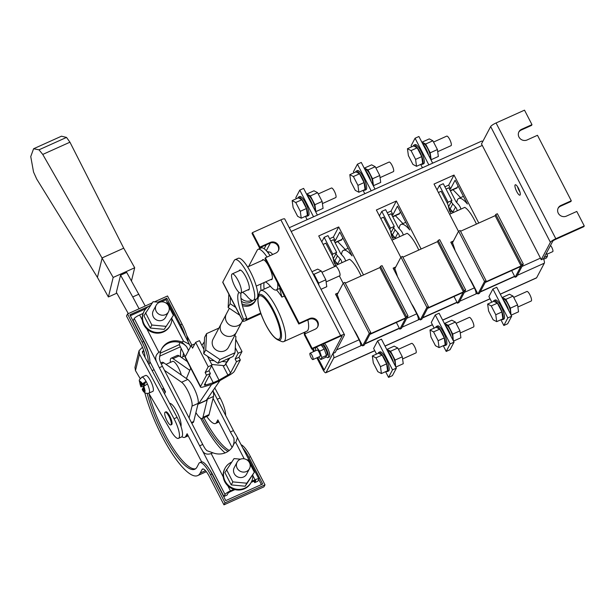 <?xml version="1.0" encoding="UTF-8"?>
<svg xmlns="http://www.w3.org/2000/svg" width="615" height="615" viewBox="0 0 615 615"><rect width="100%" height="100%" fill="white"/><g stroke="black" fill="none" stroke-linecap="round" stroke-linejoin="round"><path stroke-width="0.92" d="M342.763 237.836L341.809 239.65A13.1 3.436 65.8 0 1 341.294 240.173A13.1 3.436 65.8 0 1 340.741 240.25M337.727 241.603L345.299 249.536M333.799 261.206A3.49 1.207 161.5 0 1 333.953 261.252L334.475 262.805L337.458 263.812M333.953 261.252L335.721 261.844M400.411 211.891L399.458 213.697A13.1 3.436 65.8 0 1 398.935 214.228A13.1 3.436 65.8 0 1 398.389 214.297M395.376 215.657L402.94 223.583M391.447 235.261A3.49 1.207 161.5 0 1 391.601 235.299L392.116 236.86L395.099 237.867M391.601 235.299L393.362 235.899M458.052 185.938L457.099 187.752A13.1 3.436 65.8 0 1 456.584 188.275A13.1 3.436 65.8 0 1 456.038 188.351M453.017 189.704L460.589 197.638M449.088 209.308A3.49 1.207 161.5 0 1 449.242 209.354L449.765 210.907L452.748 211.914M449.242 209.354L451.01 209.946M469.253 277.988A13.1 3.436 65.8 0 1 472.013 282.577L477.909 294.001L484.543 281.432L486.081 280.74L485.42 281.993L521.082 265.941L495.144 215.681L460.543 231.255M511.657 270.569L515.109 277.257L516.646 276.565L523.28 263.989L497.343 213.728L495.805 214.42L495.144 215.681M484.543 281.432L458.606 231.171L452.502 242.74A30.704 8.049 65.8 0 1 455.131 250.62M458.606 231.171L460.143 230.479L486.081 280.74M477.909 294.001L479.446 293.309L485.15 282.5L520.82 266.441L515.109 277.257M521.082 265.941L521.743 264.681L523.28 263.989M521.743 264.681L495.805 214.42M411.604 303.933A13.1 3.436 65.8 0 1 414.372 308.53L420.268 319.954L426.902 307.377L428.44 306.685L427.771 307.946L463.441 291.887L437.496 241.633L402.902 257.201M454.016 296.515L457.468 303.203L459.005 302.511L465.64 289.942L439.694 239.681L438.157 240.373L437.496 241.633M426.902 307.377L400.957 257.116L394.853 268.686A30.704 8.049 65.8 0 1 397.482 276.573M400.957 257.116L402.494 256.424L428.44 306.685M420.268 319.954L421.805 319.262L427.51 308.446L463.172 292.394L457.468 303.203M463.441 291.887L464.102 290.634L465.64 289.942M464.102 290.634L438.157 240.373M353.963 329.886A13.1 3.436 65.8 0 1 356.723 334.475L362.619 345.899L369.254 333.33L370.791 332.638L370.13 333.891L405.792 317.84L379.855 267.579L345.253 283.154M396.368 322.468L399.819 329.156L401.357 328.464L407.991 315.887L382.053 265.626L380.516 266.318L379.855 267.579M369.254 333.33L343.316 283.069L337.212 294.639A30.704 8.049 65.8 0 1 339.834 302.519M343.316 283.069L344.854 282.377L370.791 332.638M362.619 345.899L364.157 345.207L369.861 334.399L405.523 318.339L399.819 329.156M405.792 317.84L406.454 316.579L407.991 315.887M406.454 316.579L380.516 266.318M318.893 285.16L318.601 283.046L314.065 274.252L312.966 273.675M318.601 283.046L325.827 279.794L326.773 286.705L321.022 289.288M325.827 279.794L321.291 271L317.694 269.116L311.951 271.707M321.291 271L314.065 274.252M313.742 275.174A7.772 2.037 65.8 0 1 318.116 283.661M321.96 272.284L335.452 266.21A5.243 1.376 65.8 0 1 338.404 269.478A5.243 1.376 65.8 0 1 339.757 275.766L326.119 281.908M314.903 204.71L322.129 201.459L323.067 208.37L315.841 211.621L314.903 204.71L310.36 195.924L306.77 194.04L306.847 194.648M322.129 201.459L317.586 192.672L313.988 190.788L306.77 194.04M317.586 192.672L310.36 195.924M314.626 209.707L314.572 209.169M307.646 195.954L308.115 195.747A7.772 2.037 65.8 0 1 312.428 200.482A7.772 2.037 65.8 0 1 314.98 208.908L314.403 209.277M313.396 207.324A10.478 2.744 -114.2 0 0 307.362 195.639M318.255 193.956L331.447 188.021A5.243 1.376 65.8 0 1 334.391 191.288A5.243 1.376 65.8 0 1 335.744 197.576L322.414 203.58M306.07 216.026A10.478 2.744 -114.2 0 0 307.154 216.196A10.478 2.744 -114.2 0 0 305.355 205.51A10.478 2.744 -114.2 0 0 298.552 197.084A10.478 2.744 -114.2 0 0 298.137 197.5A10.478 2.744 -114.2 0 0 297.96 198.007M301.242 218.202L307.392 215.435L306.447 208.523L301.911 199.729L298.313 197.846L292.163 200.613L293.109 207.524L297.645 216.319L301.242 218.202L300.297 211.291L295.761 202.496L292.163 200.613M307.154 216.196L308.384 215.642A10.478 2.744 -114.2 0 0 306.585 204.956A10.478 2.744 -114.2 0 0 299.782 196.531L298.552 197.084M300.297 211.291L306.447 208.523M295.761 202.496L301.911 199.729M375.896 168.01L389.087 162.068A5.243 1.376 65.8 0 1 392.039 165.343A5.243 1.376 65.8 0 1 393.392 171.631L380.062 177.627M363.719 190.073A10.478 2.744 -114.2 0 0 364.795 190.243A10.478 2.744 -114.2 0 0 363.004 179.565A10.478 2.744 -114.2 0 0 356.193 171.131A10.478 2.744 -114.2 0 0 355.778 171.554A10.478 2.744 -114.2 0 0 355.608 172.054M358.883 192.249L365.033 189.482L364.095 182.57L359.552 173.776L355.954 171.893L349.812 174.66L350.75 181.571L355.293 190.366L358.883 192.249L357.945 185.338L353.402 176.543L349.812 174.66M364.795 190.243L366.025 189.689A10.478 2.744 -114.2 0 0 364.234 179.011A10.478 2.744 -114.2 0 0 357.423 170.578L356.193 171.131M357.945 185.338L364.095 182.57M353.402 176.543L359.552 173.776M433.544 142.057L446.736 136.123A5.243 1.376 65.8 0 1 449.68 139.39A5.243 1.376 65.8 0 1 451.033 145.678L437.703 151.682M421.36 164.128A10.478 2.744 -114.2 0 0 422.444 164.297A10.478 2.744 -114.2 0 0 420.645 153.612A10.478 2.744 -114.2 0 0 413.841 145.178A10.478 2.744 -114.2 0 0 413.426 145.601A10.478 2.744 -114.2 0 0 413.249 146.109M416.532 166.304L422.682 163.536L421.736 156.617L417.201 147.831L413.603 145.947L407.453 148.715L408.398 155.626L412.934 164.42L416.532 166.304L415.586 159.393L411.051 150.598L407.453 148.715M422.444 164.297L423.674 163.744A10.478 2.744 -114.2 0 0 421.875 153.058A10.478 2.744 -114.2 0 0 415.071 144.625L413.841 145.178M415.586 159.393L421.736 156.617M411.051 150.598L417.201 147.831M372.544 178.765L379.77 175.513L380.716 182.424L373.49 185.676L372.544 178.765L368.008 169.971L364.411 168.087L364.495 168.695M379.77 175.513L375.235 166.719L371.637 164.835L364.411 168.087M375.235 166.719L368.008 169.971M372.267 183.762L372.213 183.216M365.287 170.009L365.764 169.794A7.772 2.037 65.8 0 1 370.076 174.537A7.772 2.037 65.8 0 1 372.629 182.955L372.044 183.324M371.037 181.371A10.478 2.744 -114.2 0 0 365.01 169.686M430.193 152.812L437.419 149.56L438.357 156.471L431.138 159.723L430.193 152.812L425.657 144.025L422.059 142.142L422.144 142.749M437.419 149.56L432.875 140.774L429.285 138.89L422.059 142.142M432.875 140.774L425.657 144.025M429.916 157.809L429.862 157.271M422.935 144.056L423.404 143.849A7.772 2.037 65.8 0 1 427.717 148.584A7.772 2.037 65.8 0 1 430.269 157.01L429.693 157.379M428.686 155.426A10.478 2.744 -114.2 0 0 422.651 143.741M517.884 307.023L531.214 301.027A5.243 1.376 -114.2 0 0 529.861 294.739A5.243 1.376 -114.2 0 0 526.917 291.472L513.725 297.406M493.43 301.45A10.478 2.744 65.8 0 1 494.022 300.527A10.478 2.744 65.8 0 1 500.379 308.007A10.478 2.744 65.8 0 1 503.039 319.223A10.478 2.744 65.8 0 1 502.624 319.646A10.478 2.744 65.8 0 1 501.54 319.469M487.634 304.064L493.784 301.296L497.381 303.172L501.917 311.966L502.862 318.878L496.712 321.645L493.115 319.769L488.579 310.975L487.634 304.064L491.231 305.939L495.767 314.734L496.712 321.645M494.022 300.527L495.252 299.974A10.478 2.744 65.8 0 1 501.609 307.446A10.478 2.744 65.8 0 1 504.269 318.67A10.478 2.744 65.8 0 1 503.854 319.093L502.624 319.646M491.231 305.939L497.381 303.172M495.767 314.734L501.917 311.966M505.838 299.367L513.056 296.115L509.466 294.239L502.24 297.491L505.838 299.367L510.373 308.161L511.004 314.911M502.324 298.091L502.24 297.491M513.056 296.115L517.599 304.909L518.537 311.82L511.319 315.072M517.599 304.909L510.373 308.161M510.143 313.243A7.772 2.037 -114.2 0 0 508.52 305.194A7.772 2.037 -114.2 0 0 503.647 299.167L503.116 299.405M502.832 299.09A10.478 2.744 65.8 0 1 508.866 310.775M448.189 325.32L455.415 322.068L451.817 320.184L444.591 323.436L448.189 325.32L452.725 334.114L453.355 340.856M444.676 324.043L444.591 323.436M455.415 322.068L459.951 330.862L460.896 337.773L453.67 341.025M459.951 330.862L452.725 334.114M452.494 339.196A7.772 2.037 -114.2 0 0 450.872 331.147A7.772 2.037 -114.2 0 0 446.006 325.12L445.468 325.358M445.191 325.035A10.478 2.744 65.8 0 1 451.218 336.72M460.243 332.976L473.573 326.972A5.243 1.376 -114.2 0 0 472.22 320.684A5.243 1.376 -114.2 0 0 469.268 317.417L456.076 323.359M435.789 327.403A10.478 2.744 65.8 0 1 436.373 326.48A10.478 2.744 65.8 0 1 442.738 333.953A10.478 2.744 65.8 0 1 445.391 345.176A10.478 2.744 65.8 0 1 444.976 345.592A10.478 2.744 65.8 0 1 443.899 345.422M429.993 330.009L436.135 327.242L439.733 329.125L444.276 337.919L445.214 344.831L439.064 347.598L435.474 345.715L430.93 336.92L429.993 330.009L433.583 331.892L438.126 340.687L439.064 347.598M436.373 326.48L437.603 325.927A10.478 2.744 65.8 0 1 443.969 333.399A10.478 2.744 65.8 0 1 446.621 344.623A10.478 2.744 65.8 0 1 446.206 345.038L444.976 345.592M433.583 331.892L439.733 329.125M438.126 340.687L444.276 337.919M390.54 351.265L397.767 348.013L394.169 346.137L386.95 349.389L390.54 351.265L395.084 360.059L395.706 366.809M387.027 349.989L386.95 349.389M397.767 348.013L402.31 356.808L403.248 363.719L396.022 366.971M402.31 356.808L395.084 360.059M394.853 365.141A7.772 2.037 -114.2 0 0 393.231 357.092A7.772 2.037 -114.2 0 0 388.357 351.065L387.827 351.303M387.542 350.988A10.478 2.744 65.8 0 1 393.577 362.673M402.594 358.922L415.925 352.925A5.243 1.376 -114.2 0 0 414.572 346.637A5.243 1.376 -114.2 0 0 411.627 343.37L398.435 349.305M378.14 353.348A10.478 2.744 65.8 0 1 378.732 352.426A10.478 2.744 65.8 0 1 385.09 359.906A10.478 2.744 65.8 0 1 387.75 371.122A10.478 2.744 65.8 0 1 387.335 371.545A10.478 2.744 65.8 0 1 386.251 371.368M372.344 355.962L378.494 353.195L382.092 355.07L386.627 363.865L387.573 370.776L381.423 373.543L377.825 371.668L373.29 362.873L372.344 355.962L375.942 357.845L380.477 366.632L381.423 373.543M378.732 352.426L379.962 351.872A10.478 2.744 65.8 0 1 386.32 359.352A10.478 2.744 65.8 0 1 388.98 370.568A10.478 2.744 65.8 0 1 388.565 370.991L387.335 371.545M375.942 357.845L382.092 355.07M380.477 366.632L386.627 363.865M316.848 357.815L322.883 369.5A5.243 1.376 -114.2 0 0 325.827 372.767A5.243 1.376 -114.2 0 0 326.035 372.559L333.73 357.968A5.243 1.376 -114.2 0 0 332.915 353.51L335.213 352.464A5.243 1.376 65.8 0 1 335.221 352.472L344.415 335.029A5.243 1.015 152.7 0 0 344.462 334.698A5.243 1.015 152.7 0 0 340.602 335.59L312.166 348.398L304.694 333.93L304.294 334.683L311.767 349.151L340.203 336.351A2.621 0.507 -27.3 0 1 342.132 335.898A2.621 0.507 -27.3 0 1 342.109 336.067L324.205 370.007M270.408 242.987L266.318 250.728L270.392 242.987M304.671 332.192L305.401 333.607L304.671 332.192M313.112 348.544L314.496 351.219L313.112 348.544M332.915 353.51L324.197 370.022L317.701 357.438L324.197 370.015M325.958 356.439A7.864 2.06 -114.2 0 0 327.956 357.607L329.34 356.984A7.864 2.06 -114.2 0 0 328.856 351.119A7.864 2.06 -114.2 0 0 324.497 343.416M268.824 252.165A7.864 2.06 -114.2 0 0 267.54 251.704L267.279 251.819M517.538 186.714A5.673 1.491 -114.2 0 0 519.99 192.164M543.514 258.707L541.208 259.745A5.243 1.376 -114.2 0 0 541.2 259.738L550.402 242.302A5.243 1.015 -27.3 0 1 555.814 238.712L496.067 122.969L524.51 110.162L531.975 124.637L521.597 129.304A6.112 5.781 -152.2 0 0 520.098 138.598A6.112 5.781 -152.2 0 0 527.101 139.966L537.479 135.292L571.281 200.782L560.903 205.456A6.112 5.781 27.8 0 0 559.404 214.75A6.112 5.781 27.8 0 0 566.407 216.119L576.785 211.445L584.25 225.913L583.85 226.666L555.414 239.473A2.621 0.507 152.7 0 0 552.708 241.264L543.499 258.715A5.243 1.376 65.8 0 1 544.329 263.174L517.292 275.343M555.814 238.712L584.25 225.913M531.975 124.637L531.575 125.391L521.205 130.057A6.112 5.781 -152.2 0 0 518.76 132.163M571.281 200.782L570.881 201.536L560.503 206.21A6.112 5.781 27.8 0 0 558.066 208.316M518.476 188.321A5.673 1.491 65.8 0 1 519.944 195.14A5.673 1.491 65.8 0 1 516.254 190.573A5.673 1.491 65.8 0 1 515.285 184.784A5.673 1.491 65.8 0 1 518.476 188.321M541.2 259.738A5.243 1.376 -114.2 0 0 540.462 258.131L482.291 145.424A5.243 1.376 -114.2 0 0 481.46 143.987L490.662 126.552L550.402 242.302M496.067 122.969A5.243 1.015 152.7 0 0 490.662 126.552M458.475 231.417L434.029 184.046L454.008 175.052L478.785 223.045M448.543 206.886L451.933 200.467L443.284 183.716L439.441 185.446L437.065 189.943M400.826 257.362L376.38 209.992L396.368 200.997L421.137 248.998M399.173 228.596A30.742 8.057 65.8 0 1 401.111 224.414A30.742 8.057 65.8 0 1 409.736 229.956L397.451 206.163L392.939 214.712L391.055 211.06L396.368 200.997M391.947 240.157L407.122 233.331A21.31 5.581 65.8 0 1 418.777 250.059M390.894 232.839L394.284 226.412L385.636 209.661L381.8 211.391L379.424 215.888M343.185 283.315L339.38 275.943M334.56 266.61L318.731 235.945L338.719 226.95L363.488 274.943M341.525 254.549A30.742 8.057 65.8 0 1 343.462 250.359A30.742 8.057 65.8 0 1 352.088 255.909L339.811 232.116L335.298 240.665L333.407 237.006L338.719 226.95M334.306 266.111L349.481 259.276A21.31 5.581 65.8 0 1 361.136 276.004M333.253 258.784L336.643 252.365L327.995 235.614L324.151 237.344L321.776 241.841M264.173 248.775L266.257 244.824M449.557 189.228L450.587 188.767L455.1 180.218L467.385 204.011A30.742 8.057 65.8 0 0 458.752 198.461A30.742 8.057 65.8 0 0 456.822 202.65M450.587 188.767L448.704 185.107L444.891 186.822M334.268 241.126L335.298 240.665M333.407 237.006L329.602 238.72M391.909 215.181L392.939 214.712M391.055 211.06L387.242 212.775M392.539 369.846L396.383 368.116L381.446 339.173L377.602 340.91L392.539 369.846L388.557 377.387L385.605 371.66M376.526 354.079L373.62 348.451L377.602 340.91M500.272 294.124L536.634 277.757L544.329 263.174M450.188 343.893L454.031 342.163L439.095 313.227L435.251 314.957L450.188 343.893L446.206 351.442L443.254 345.715M434.175 328.126L431.269 322.498L435.251 314.957M507.829 317.947L511.672 316.218L496.736 287.274L492.899 289.004L507.829 317.947L503.846 325.489L500.894 319.762M491.816 302.18L488.917 296.553L492.899 289.004M449.596 214.212L464.771 207.378A21.31 5.581 65.8 0 1 476.425 224.106M448.704 185.107L454.008 175.052M338.119 292.909L335.49 294.093L359.068 339.788A5.243 1.376 65.8 0 1 360.728 345.545L362.112 344.923M395.768 266.956L393.131 268.148L416.716 313.835A5.243 1.376 65.8 0 1 418.377 319.6L419.761 318.977M453.416 241.011L450.78 242.195L474.357 287.889A5.243 1.376 65.8 0 1 476.025 293.647L477.409 293.024M364.987 343.631L399.312 328.179M480.284 291.733L514.609 276.281M422.636 317.678L456.96 302.226M313.642 351.603L312.259 348.928M304.61 334.099L303.818 332.569M536.634 277.757A5.243 1.376 65.8 0 1 536.426 277.965L500.318 294.216M289.25 227.727L481.653 141.119A5.243 1.376 65.8 0 1 482.714 141.619M446.206 351.442L450.049 349.712L454.031 342.163M388.557 377.387L392.401 375.657L396.383 368.116M503.846 325.489L507.69 323.759L511.672 316.218M380.747 218.456L383.491 217.218L389.779 229.403L390.44 228.142L394.284 226.412M390.44 228.142L381.8 211.391M371.191 190.842L357.43 164.182L361.274 162.452L375.035 189.113M357.43 164.182L353.448 171.723L353.994 172.777M363.065 190.366L364.803 193.717M323.098 244.401L325.842 243.171L332.131 255.356L332.8 254.095L336.643 252.365M332.8 254.095L324.151 237.344M313.542 216.795L299.782 190.127L303.625 188.398L317.386 215.066M299.782 190.127L295.8 197.676L296.345 198.73M305.424 216.319L307.154 219.67M438.395 192.503L441.14 191.273L447.428 203.45L448.089 202.197L451.933 200.467M448.089 202.197L439.441 185.446M428.84 164.897L415.071 138.229L418.915 136.499L432.676 163.167M415.071 138.229L411.089 145.77L411.635 146.831M420.714 164.42L422.444 167.772M330.755 240.957L333.53 239.712L340.349 252.911A6.419 6.065 27.8 0 0 341.256 254.241L343.247 256.493A10.478 9.909 -152.2 0 1 345.607 261.021M337.981 264.458A6.419 6.065 27.8 0 0 337.597 263.973L334.814 260.822A10.478 9.909 -152.2 0 1 333.322 258.654M341.84 262.713A6.419 6.065 27.8 0 0 340.249 258.946L337.466 255.794A10.478 9.909 -152.2 0 1 335.975 253.618M332.131 255.356A10.478 9.909 -152.2 0 1 333.023 257.793L333.93 261.79A6.419 6.065 27.8 0 0 336.098 265.303M389.779 229.403A10.478 9.909 -152.2 0 1 390.671 231.84L391.578 235.837A6.419 6.065 27.8 0 0 393.746 239.35M388.396 215.012L391.178 213.759L397.99 226.958A6.419 6.065 27.8 0 0 398.904 228.288L400.895 230.54A10.478 9.909 -152.2 0 1 403.255 235.068M395.63 238.505A6.419 6.065 27.8 0 0 395.237 238.02L392.455 234.876A10.478 9.909 -152.2 0 1 390.971 232.701M399.489 236.767A6.419 6.065 27.8 0 0 397.897 232.993L395.107 229.841A10.478 9.909 -152.2 0 1 393.623 227.673M447.428 203.45A10.478 9.909 -152.2 0 1 448.32 205.894L449.219 209.892A6.419 6.065 27.8 0 0 451.387 213.405M446.044 189.059L448.819 187.806L455.638 201.013A6.419 6.065 27.8 0 0 456.545 202.343L458.536 204.595A10.478 9.909 -152.2 0 1 460.896 209.123M453.27 212.559A6.419 6.065 27.8 0 0 452.886 212.075L450.103 208.923A10.478 9.909 -152.2 0 1 448.612 206.755M457.137 210.814A6.419 6.065 27.8 0 0 455.538 207.047L452.755 203.896A10.478 9.909 -152.2 0 1 451.272 201.72M312.166 348.398L311.767 349.151M304.694 333.93L315.072 329.256A6.112 5.781 -152.2 0 0 316.571 319.961A6.112 5.781 -152.2 0 0 309.568 318.593L309.168 319.346A6.112 5.781 -152.2 0 1 317.517 327.149M340.602 335.59L280.863 219.847L252.419 232.647L259.891 247.115L270.262 242.441L269.87 243.202A6.112 5.781 27.8 0 1 278.211 250.997M309.568 318.593L299.19 323.267L265.388 257.777L275.766 253.103A6.112 5.781 27.8 0 0 277.265 243.809A6.112 5.781 27.8 0 0 270.262 242.441M265.388 257.777L264.996 258.531L298.798 324.02L309.168 319.346M252.419 232.647L252.019 233.4L259.492 247.868L269.87 243.202M299.19 323.267L298.798 324.02M259.891 247.115L259.492 247.868M280.863 219.847A5.243 1.015 -27.3 0 1 284.722 218.948L344.462 334.698M543.706 259.207L546.458 257.977L547.527 255.94L546.504 253.019M547.527 255.94L544.167 257.454M546.935 254.241L552.747 251.627A3.49 0.915 -114.2 0 0 551.84 247.438A3.49 0.915 -114.2 0 0 550.479 245.493M318.801 356.938L320.792 359.56L321.868 357.523L319.646 351.18L316.487 347.021M316.21 347.144L315.287 348.897L315.879 350.588M312.943 359.575L320.015 356.393A3.49 0.915 -114.2 0 0 319.108 352.203A3.49 0.915 -114.2 0 0 317.14 350.027L310.075 353.21A3.49 0.915 -114.2 0 0 310.675 356.769A3.49 0.915 -114.2 0 0 312.943 359.575A3.49 0.915 -114.2 0 0 312.036 355.385A3.49 0.915 -114.2 0 0 310.075 353.21M320.792 359.56L325.404 357.484L326.48 355.447L324.259 349.097L321.099 344.946M319.646 351.18L324.259 349.097M321.868 357.523L326.48 355.447M321.829 345.907L322.537 345.584A5.327 1.399 65.8 0 1 325.996 349.866A5.327 1.399 65.8 0 1 326.911 355.301L326.442 355.508M327.956 357.607A7.864 2.06 -114.2 0 0 325.919 348.175A7.864 2.06 -114.2 0 0 323.113 344.039M243.14 448.404A19.219 5.035 65.8 0 1 248.914 457.345L262.667 483.997L225.774 500.61L212.021 473.957A19.219 5.035 65.8 0 0 201.213 461.965L199.675 462.657A19.219 5.035 65.8 0 1 210.484 474.649L225.029 502.824L264.996 484.835L263.935 486.842L223.968 504.838L209.423 476.656A12.231 3.206 -114.2 0 0 202.543 469.03A12.231 3.206 -114.2 0 0 202.058 469.522L200.206 473.043L205.479 470.667M241.288 444.806A19.219 5.035 65.8 0 1 250.451 456.653L264.996 484.835M184.6 355.447A56.772 14.875 -114.2 0 0 184.562 356.016M203.865 417.731A56.772 14.875 -114.2 0 0 229.257 450.48M183.47 353.271A56.772 14.875 -114.2 0 0 183.024 356.708M202.327 418.423A56.772 14.875 -114.2 0 0 228.073 451.356M185.13 336.005A19.219 5.035 -114.2 0 0 180.526 324.843L166.765 298.19L165.973 299.705L167.595 302.841M188.144 341.848A19.219 5.035 -114.2 0 0 182.063 324.151L167.518 295.976L154.488 301.842M148.192 363.25A19.219 5.035 -114.2 0 0 142.096 342.148L127.551 313.973L152.343 302.811M148.63 364.065L149.36 363.742A19.219 5.035 -114.2 0 0 143.633 341.456L129.873 314.803L148.761 306.301M157.932 302.173L166.765 298.19M147.2 393.423A56.772 14.875 -114.2 0 0 170.432 447.082A56.772 14.875 -114.2 0 0 194.817 469.222A56.772 14.875 -114.2 0 0 197.061 466.946L198.914 463.426A19.219 5.035 65.8 0 1 199.675 462.657M148.938 393.523A56.772 14.875 -114.2 0 0 195.547 468.791M149.36 363.742L148.907 364.587M127.551 313.973L126.49 315.979L141.035 344.154A12.231 3.206 65.8 0 1 144.963 357.2M143.249 386.397A63.76 16.705 -114.2 0 0 143.395 387.081M144.725 392.478A63.76 16.705 -114.2 0 0 170.878 451.641A63.76 16.705 -114.2 0 0 197.684 475.587A63.76 16.705 -114.2 0 0 200.206 473.043M225.029 502.824L223.968 504.838M130.357 315.733L145.886 308.745M161.045 301.919L165.973 299.705M181.094 348.659A62.015 16.251 -114.2 0 0 180.549 356.854M200.621 418.2A62.015 16.251 -114.2 0 0 225.098 452.909M261.39 484.574L258.738 479.439M156.195 311.313A6.988 6.604 -152.2 0 1 156.164 305.278A6.988 6.604 -152.2 0 1 165.427 302.695A6.988 6.604 -152.2 0 1 168.525 311.805A6.988 6.604 -152.2 0 1 162.375 315.226A6.988 6.604 -152.2 0 1 156.195 311.313M168.779 306.408L173.392 315.334L164.213 329.356L150.275 328.041L143.925 315.733L153.097 301.711L159.516 302.319M165.804 326.334L151.867 325.02L150.275 328.041M173.392 315.334L164.213 329.356M165.796 302.911L167.034 303.026L168.141 305.163M151.867 325.02L145.517 312.712M168.525 311.805L165.635 317.286A6.988 6.604 -152.2 0 1 159.485 320.707A6.988 6.604 -152.2 0 1 153.304 316.794A6.988 6.604 -152.2 0 1 153.273 310.76L156.164 305.278M171.854 318.247A14.845 14.037 -152.2 0 1 170.324 325.227A14.845 14.037 -152.2 0 1 157.271 332.507A14.845 14.037 -152.2 0 1 144.133 324.182A14.845 14.037 -152.2 0 1 144.064 311.367A14.845 14.037 -152.2 0 1 150.621 305.309M170.324 325.227L169.986 325.881A14.845 14.037 -152.2 0 1 156.925 333.161A14.845 14.037 -152.2 0 1 143.787 324.835A14.845 14.037 -152.2 0 1 143.718 312.02L144.064 311.367M237.159 468.176A6.988 6.604 27.8 0 0 243.348 472.097A6.988 6.604 27.8 0 0 249.49 468.676A6.988 6.604 27.8 0 0 246.392 459.566A6.988 6.604 27.8 0 0 237.129 462.149A6.988 6.604 27.8 0 0 237.159 468.176M240.48 459.19L234.061 458.582L224.89 472.604L231.24 484.912L245.177 486.219L254.356 472.205L249.752 463.28M249.106 462.034L247.999 459.897L246.769 459.782M226.481 469.583L232.831 481.891L246.769 483.205L254.356 472.205M246.769 483.205L245.177 486.219M232.831 481.891L231.24 484.912M237.129 462.149L234.238 467.631A6.988 6.604 27.8 0 0 234.269 473.665A6.988 6.604 27.8 0 0 240.45 477.578A6.988 6.604 27.8 0 0 246.6 474.157L249.49 468.676M231.586 462.18A14.845 14.037 27.8 0 0 225.029 468.238A14.845 14.037 27.8 0 0 225.098 481.053A14.845 14.037 27.8 0 0 238.236 489.379A14.845 14.037 27.8 0 0 251.297 482.099A14.845 14.037 27.8 0 0 252.819 475.118M225.029 468.238L224.683 468.891A14.845 14.037 27.8 0 0 224.752 481.706A14.845 14.037 27.8 0 0 237.89 490.032A14.845 14.037 27.8 0 0 250.951 482.752L251.297 482.099M241.88 321.96A8.733 8.256 -152.2 0 1 241.803 322.106A8.733 8.256 -152.2 0 1 234.123 326.388A8.733 8.256 -152.2 0 1 226.389 321.491A8.733 8.256 -152.2 0 1 226.351 313.95A8.733 8.256 -152.2 0 1 226.428 313.811M226.351 313.957A8.733 8.256 -152.2 0 0 226.389 321.491A8.733 8.256 -152.2 0 0 234.123 326.388A8.733 8.256 -152.2 0 0 241.803 322.106L236.491 332.161A8.733 8.256 -152.2 0 1 228.811 336.443A8.733 8.256 -152.2 0 1 221.085 331.546A8.733 8.256 -152.2 0 1 221.046 324.013L229.349 308.276M251.696 300.289A8.733 8.256 -152.2 0 1 240.942 298.19M242.364 305.578A10.832 10.24 27.8 0 0 255.333 300.95L255.994 299.697A10.832 10.24 27.8 0 0 256.34 298.967M242.84 320.945A4.367 0.846 152.7 0 0 242.81 321.222L222.761 282.385A4.367 0.846 -27.3 0 1 222.799 282.108L242.84 320.945L243.64 319.439L246.715 318.055L245.908 319.615L246.554 319.469L260.706 313.096M242.81 321.222A4.367 0.846 152.7 0 0 246.023 320.476L260.945 313.758M264.158 289.127A29.174 7.641 65.8 0 1 264.158 282.523M261.083 290.511A29.174 7.641 65.8 0 1 261.083 283.907M265.488 281.924A29.174 7.641 65.8 0 1 270.439 286.321A22.271 5.835 -114.2 0 0 276.366 289.957A22.271 5.835 -114.2 0 0 277.534 282.831M267.018 257.039A22.271 5.835 -114.2 0 0 258.085 249.336A22.271 5.835 -114.2 0 0 257.201 250.228L248.598 266.541M276.366 289.957L279.441 288.573A22.271 5.835 -114.2 0 0 280.171 287.935M270.093 255.656A22.271 5.835 -114.2 0 0 261.16 247.953L258.085 249.336M242.425 292.302A29.174 7.641 65.8 0 1 247.384 296.699A22.271 5.835 -114.2 0 0 253.311 300.335A22.271 5.835 -114.2 0 0 249.49 277.634A22.271 5.835 -114.2 0 0 235.022 259.714A22.271 5.835 -114.2 0 0 234.146 260.606L222.799 282.108M270.8 279.533A10.916 2.86 -114.2 0 0 271.707 279.602A10.916 2.86 -114.2 0 0 269.831 268.471A10.916 2.86 -114.2 0 0 262.743 259.691A10.916 2.86 -114.2 0 0 262.19 260.414M243.64 319.439A29.174 7.641 65.8 0 1 238.997 292.363M247.737 289.911A10.916 2.86 -114.2 0 0 248.652 289.98A10.916 2.86 -114.2 0 0 245.823 276.881A10.916 2.86 -114.2 0 0 239.689 270.07A10.916 2.86 -114.2 0 0 239.135 270.8M246.715 318.055A29.174 7.641 65.8 0 1 241.103 292.901M253.311 300.335L256.386 298.952A22.271 5.835 -114.2 0 0 252.565 276.243A22.271 5.835 -114.2 0 0 238.097 258.331L235.022 259.714M241.38 301.196A8.733 8.256 27.8 0 0 252.896 300.458M241.933 303.848A10.832 10.24 27.8 0 0 255.994 299.697M228.849 294.178L228.142 307.469L230.133 303.695L235.683 307.423M228.142 307.469L239.719 315.234M230.471 297.322L230.133 303.695M234.892 286.505A10.478 2.744 65.8 0 1 232.178 273.929A10.478 2.744 65.8 0 1 238.989 282.362A10.478 2.744 65.8 0 1 240.78 293.04A10.478 2.744 65.8 0 1 234.892 286.505M307.877 319.931A27.952 7.326 65.8 0 1 306.839 331.216L283.776 341.594A27.952 7.326 65.8 0 1 281.532 341.456L277.926 339.934C274.006 337.896 269.9 332.73 265.611 324.436C259.469 312.105 256.993 302.657 258.2 296.107A24.969 6.542 65.8 0 1 275.651 314.603A24.969 6.542 65.8 0 1 277.926 339.934M258.2 296.107L259.453 292.394A27.952 7.326 65.8 0 1 260.837 290.626A27.952 7.326 65.8 0 1 278.987 313.104A27.952 7.326 65.8 0 1 283.776 341.594M284.345 296.023L281.901 297.122L279.671 288.443M276.489 289.903A27.952 7.326 65.8 0 1 281.901 297.122M267.894 252.581L268.978 252.089A13.1 3.436 65.8 0 1 272.691 254.495M190.527 346.745L189.451 344.377L183.493 341.21L181.802 341.978A16.474 15.575 27.8 0 0 161.684 348.851A16.474 15.575 27.8 0 0 160.592 351.519L158.901 352.287C155.411 355.039 154.78 358.507 157.01 362.689A17.466 4.574 -114.2 0 0 159.331 367.693L199.66 445.829A17.466 4.574 -114.2 0 0 202.25 450.334C203.965 453.824 206.94 454.908 211.176 453.562L223.26 476.986M157.01 362.689L134.231 318.555L133.171 320.569L144.371 342.271A13.976 3.659 -114.2 0 1 148.584 353.794M149.829 361.489L165.504 391.855L164.497 393.761M181.902 436.704A24.016 6.296 -114.2 0 0 184.777 437.342A24.016 6.296 -114.2 0 0 185.722 436.381L187.959 435.374M201.628 461.857L187.121 433.736L185.722 436.381M209.223 469.076A13.976 3.659 65.8 0 1 212.759 474.772L223.96 496.474L227.035 495.09L228.096 493.076L229.902 491.885L234.93 489.625M227.781 485.735L230.433 490.878A5.243 1.015 152.7 0 0 225.029 494.46L223.96 496.474M180.987 426.403A13.1 3.436 -114.2 0 0 176.905 411.666A13.1 3.436 -114.2 0 0 169.671 403.44M160.592 351.519L159.423 358.668L160.085 361.305A17.466 4.574 -114.2 0 0 162.406 366.309L202.735 444.445A17.466 4.574 -114.2 0 0 205.318 448.95L206.924 450.695L212.867 452.801L211.176 453.562M186.676 346.76L187.752 348.851A17.466 4.574 -114.2 0 0 188.505 350.588M187.752 348.851L186.468 346.483L184.093 344.408A16.474 15.575 27.8 0 0 161.43 349.366M181.802 341.978L186.468 346.483M213.059 398.374L230.402 431.984A17.466 4.574 -114.2 0 0 232.993 436.489L233.908 438.264M213.113 391.148L233.477 430.6A17.466 4.574 -114.2 0 0 236.068 435.105L258.892 478.916A5.243 1.015 152.7 0 0 255.025 479.808L252.834 475.556M244.201 458.821L235.768 442.493L237.536 437.534M235.768 442.493L234.077 443.254L233.977 438.526L232.993 436.489M134.231 318.555A5.243 1.015 -27.3 0 1 139.643 314.972L143.08 313.419M166.688 302.995A5.243 1.015 -27.3 0 1 168.095 303.003L189.451 344.377M184.777 437.342L187.852 435.958A24.016 6.296 -114.2 0 0 188.167 435.766M253.903 481.076L254.71 482.637L257.785 481.253L258.846 479.239A5.243 1.015 152.7 0 0 258.892 478.916M254.71 482.637L255.786 480.515L251.189 482.306M230.433 490.878L233.877 489.332M251.673 481.314L255.025 479.808M212.867 452.801A16.474 15.575 27.8 0 0 232.985 445.921A16.474 15.575 27.8 0 0 234.077 443.254M179.626 342.424A13.976 3.659 65.8 0 1 179.28 344.638L185.261 356.731M232.07 447.428L217.864 419.899L216.472 422.536A24.016 6.296 65.8 0 1 215.519 423.497A24.016 6.296 65.8 0 1 206.732 416.44M218.909 421.928A24.016 6.296 65.8 0 1 218.594 422.113L215.519 423.497M232.708 446.421A16.474 15.575 27.8 0 0 234.107 441.309L233.977 438.526M148.745 393.2L171.008 431.061A15.759 4.128 -114.2 0 0 178.473 438.349L181.548 436.965A15.759 4.128 -114.2 0 0 177.097 417.347L142.58 352.741L142.426 351.596L143.679 350.381M170.87 424.919L171.639 424.573A6.988 1.83 -114.2 0 0 172.016 424.004A6.988 1.83 -114.2 0 0 169.955 416.44A6.988 1.83 -114.2 0 0 165.904 411.835L165.135 412.181A6.988 1.83 65.8 0 1 169.671 417.8A6.988 1.83 65.8 0 1 170.87 424.919A6.988 1.83 65.8 0 1 166.811 420.322A6.988 1.83 65.8 0 1 164.751 412.75A6.988 1.83 65.8 0 1 165.135 412.181M178.473 438.349A15.759 4.128 -114.2 0 0 174.022 418.73L139.505 354.125L135.469 370.607L140.166 378.602M149.007 393.093C146.047 393.984 143.787 392.785 142.226 389.495L142.795 388.234L144.725 391.863L145.178 391.009L143.241 387.381L143.779 386.358L147.4 383.945A8.733 2.291 65.8 0 1 149.007 393.093L152.851 391.363A8.733 2.291 -114.2 0 0 151.352 382.453A8.733 2.291 -114.2 0 0 145.678 375.434L141.842 377.164A8.733 2.291 65.8 0 1 146.062 381.354L142.442 383.768A5.243 1.376 -114.2 0 0 140.312 381.7L141.904 384.79L142.442 383.768M225.59 415.317A15.759 4.128 -114.2 0 0 220.139 397.974L214.704 387.796M191.926 345.169L186.676 335.336M142.465 347.206L139.044 350.704L139.505 354.125M135.469 370.607L134.962 367.386L139.044 350.704M145.232 306.009L126.705 272.422L120.563 275.189L116.366 292.31L128.312 313.627M139.082 308.776L132.748 296.945L138.898 294.178M132.748 296.945L120.563 275.189M116.85 293.163L108.394 296.968L113.168 277.457L134.685 267.763L131.472 280.917M134.685 267.763L123.723 248.183L69.949 142.196L66.52 137.414L61.492 136.192L33.594 148.753L30.75 156.579L33.548 172.062L36.723 179.08L97.424 277.388L102.198 257.877L123.723 248.183M113.168 277.457L42.758 154.434L38.999 149.806L33.594 148.753M108.394 296.968L97.424 277.388M140.312 381.7L140.074 381.108L139.62 381.969L141.458 385.643L144.533 384.26L144.256 383.729M139.859 382.553A5.243 1.376 -114.2 0 0 140.92 386.666L141.458 385.643M147.4 383.945A8.733 2.291 -114.2 0 0 146.062 381.354L144.979 383.406L141.904 384.79M141.842 377.164C138.26 381.408 138.89 378.071 140.881 386.889L143.449 386.312A8.733 2.291 -114.2 0 0 143.618 386.674M143.449 386.312L144.533 384.26M142.795 388.234L143.518 387.904M140.297 381.661L139.62 381.969M166.019 364.364L172.638 361.382A10.478 2.744 65.8 0 1 177.035 365.31A10.478 2.744 65.8 0 1 181.333 375.019M212.936 390.433A13.976 3.659 65.8 0 1 213.528 396.437L209.085 414.587A13.976 3.659 65.8 0 1 208.324 415.725L202.174 418.492A13.976 3.659 65.8 0 1 195.893 412.596M207.493 398.528A13.976 3.659 65.8 0 1 207.378 399.204L202.942 417.354A13.976 3.659 65.8 0 1 202.174 418.492M170.424 362.381A13.976 3.659 65.8 0 1 171.201 358.199L177.351 355.432A13.976 3.659 65.8 0 1 179.165 355.893L187.321 361.566M171.201 358.199A13.976 3.659 65.8 0 1 173.015 358.66L189.812 370.345M164.489 370.345L181.594 382.246A13.976 3.659 65.8 0 1 189.097 393.585A13.976 3.659 65.8 0 1 192.011 406.123L189.097 418.023M160.769 362.896L161.976 362.35A13.976 3.659 65.8 0 1 163.798 362.812L187.736 379.478A13.976 3.659 65.8 0 1 195.247 390.817A13.976 3.659 65.8 0 1 198.161 403.355L193.717 421.506A13.976 3.659 65.8 0 1 192.949 422.643L191.757 423.182M165.258 392.324L163.183 388.626M204.357 341.779L201.889 345.361L203.957 349.366L199.46 340.649L195.616 342.378L192.564 348.159L191.188 345.499L194.84 343.854M211.752 364.464L224.536 365.671L228.995 358.322M235.214 349.305L235.737 348.544L235.299 347.69L238.166 353.256L235.114 359.037L236.491 361.705L240.334 359.975L234.369 371.283A8.733 1.691 152.7 0 1 229.103 375.35L221.093 379.924A3.49 0.676 -27.3 0 0 219.986 380.624L211.13 384.675M224.536 365.671L229.879 357.922M235.199 349.566L235.737 348.544M197.945 404.216A13.976 3.659 -114.2 0 0 198.161 404.147A13.976 3.659 -114.2 0 0 198.622 403.74L211.268 384.936L210.968 384.683A3.49 0.676 -27.3 0 0 210.138 384.859L203.465 386.889A8.733 1.691 152.7 0 1 200.475 387.05A8.733 1.691 152.7 0 1 200.552 386.504L206.517 375.196L210.361 373.466L208.985 370.799L212.037 365.018L207.539 356.3L209.607 360.305L214.143 360.736M221.992 361.474L226.528 361.897M210.361 373.466L204.395 384.775A4.367 0.846 152.7 0 0 204.357 385.052A4.367 0.846 152.7 0 0 205.848 384.967L213.244 382.714L219.017 380.116L227.896 375.042A4.367 0.846 152.7 0 0 230.525 373.013L236.491 361.705M190.719 368.154L186.406 378.548M198.161 404.147L205.848 400.688A13.976 3.659 -114.2 0 0 206.309 400.28L219.87 380.7M200.475 387.05L185.146 357.353A8.733 1.691 -27.3 0 1 185.223 356.808L191.188 345.499M219.017 380.116L211.629 365.794M213.244 382.714L209.4 375.281M235.737 339.365L242.01 351.526L238.166 353.256M242.01 351.526L238.958 357.307L235.114 359.037M238.958 357.307L240.334 359.975M218.894 328.087L206.579 333.63L204.587 337.404L203.726 353.74L217.956 363.288L233.039 356.5L235.03 352.726L235.891 336.39L234.692 335.575M212.037 365.018L208.193 366.748L195.616 342.378M208.985 370.799L205.141 372.529L208.193 366.748M206.517 375.196L205.141 372.529M203.726 353.74L205.718 349.973L219.947 359.521L235.03 352.726M217.956 363.288L219.947 359.521M206.579 333.63L205.718 349.973M213.159 338.957A8.733 8.256 27.8 0 0 213.082 339.103A8.733 8.256 27.8 0 0 216.949 350.481A8.733 8.256 27.8 0 0 228.534 347.252A8.733 8.256 27.8 0 0 228.603 347.106M521.597 129.304L521.205 130.057M560.903 205.456L560.503 206.21M450.28 190.627L457.229 187.498M334.99 242.525L341.94 239.396M392.631 216.58L399.589 213.451M326.035 372.559L374.75 350.627M384.982 346.022L432.391 324.682M442.623 320.077L490.04 298.729M514.717 276.496L480.092 292.087M477.517 293.247L459.651 301.289M457.076 302.449L422.451 318.032M419.876 319.193L402.002 327.242M399.427 328.395L364.803 343.985M362.227 345.146L333.73 357.968M521.989 266.449L540.462 258.131M482.291 145.424L291.179 231.455M336.559 349.92L359.068 339.788M406.7 318.347L416.716 313.835M464.34 292.394L474.357 287.889M450.895 242.418L453.224 241.364M393.246 268.363L395.576 267.317M335.598 294.316L337.935 293.263M337.328 294.954L336.197 295.461M394.976 269.001L393.838 269.516M452.617 243.056L451.487 243.563M337.597 263.973L340.249 258.946M334.814 260.822L337.466 255.794M395.237 238.02L397.897 232.993M392.455 234.876L395.107 229.841M452.886 212.075L455.538 207.047M450.103 208.923L452.755 203.896M248.914 457.345L250.451 456.653M180.526 324.843L182.063 324.151M142.096 342.148L143.633 341.456M210.484 474.649L212.021 473.957M202.058 469.522L203.234 468.991M160.054 353.294L179.28 344.638M159.523 356.216L180.195 346.914M257.647 296.922L257.893 297.391M246.554 319.469L246.261 318.908M258.292 295.823L257.823 294.908M265.626 324.328A23.731 6.219 65.8 0 1 261.782 296.153A23.731 6.219 65.8 0 1 280.286 331.992A23.731 6.219 65.8 0 1 265.626 324.328M225.029 494.46L202.25 450.334M233.477 430.6L230.402 431.984M202.735 444.445L199.66 445.829M183.493 341.21L171.869 318.685M139.643 314.972L142.296 320.115M146.808 328.864L158.901 352.287M216.472 422.536L218.709 421.529M162.406 366.309L159.331 367.693M142.711 352.995L143.31 350.55M174.022 418.73L177.097 417.347M217.295 399.25L220.139 397.974M42.758 154.434L69.949 142.196M38.999 149.806L66.52 137.414M142.257 389.249A5.243 1.376 -114.2 0 0 144.387 391.317M144.84 390.464A5.243 1.376 -114.2 0 0 143.779 386.358M207.378 399.204L213.528 396.437M202.942 417.354L209.085 414.587M173.015 358.66L179.165 355.893M193.717 421.506L191.426 422.536M198.161 403.355L192.011 406.123M187.736 379.478L181.594 382.246M163.798 362.812L161.253 363.957M230.525 373.013L225.797 363.849M198.622 403.74L206.309 400.28M210.968 384.683L219.986 380.624M227.896 375.042L222.976 365.525M205.848 384.967L205.079 383.476M200.552 386.504L185.223 356.808M325.827 372.767L374.796 350.727M385.028 346.114L432.445 324.774M442.677 320.169L490.086 298.829M348.144 248.252L343.462 250.359M405.785 222.307L401.111 224.414M463.433 196.354L458.752 198.461M335.121 242.779L341.709 239.812M392.762 216.834L399.358 213.866M456.999 187.913L450.411 190.881M197.684 475.587L206.34 471.69M220.97 324.159L213.005 339.249M236.414 332.308L228.449 347.398M241.803 322.106L242.541 320.699M240.78 293.04L249.198 289.258M256.24 286.083L272.261 278.872M232.178 273.929L240.596 270.139M247.637 266.971L263.651 259.761M270.423 286.306L260.837 290.626M184.831 355.893L181.394 357.438M154.088 369.73L152.128 370.614M163.713 388.388L162.029 389.141"/></g></svg>
